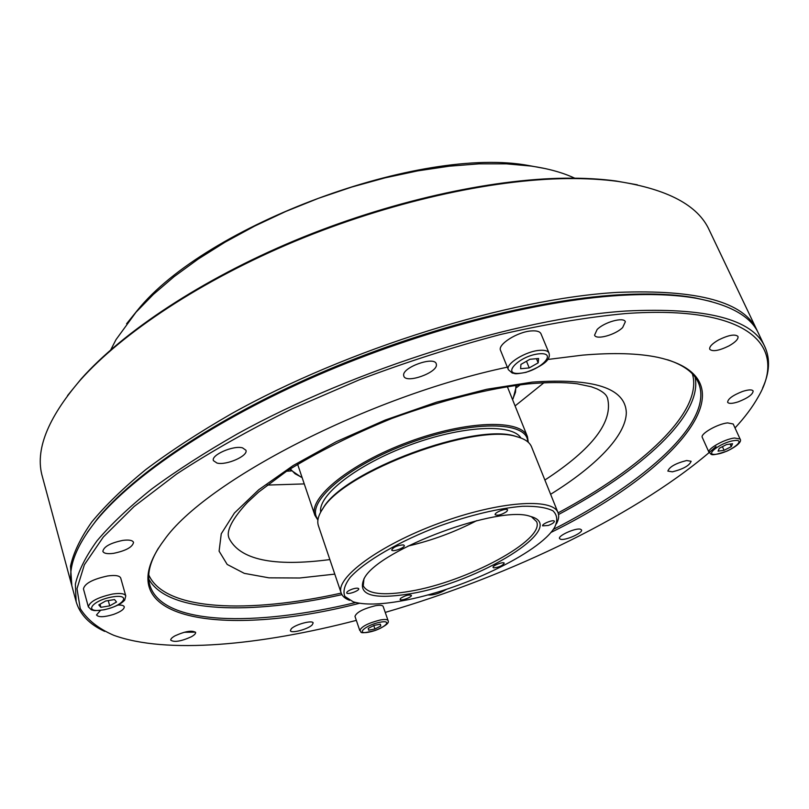 <?xml version="1.0" encoding="UTF-8"?>
<svg xmlns="http://www.w3.org/2000/svg" width="809" height="809" viewBox="0 0 809 809"><rect width="100%" height="100%" fill="white"/><g stroke="black" fill="none" stroke-linecap="round" stroke-linejoin="round"><path stroke-width="1.21" d="M374.071 625.397L380.372 624.194L380.786 626.004L374.951 628.997L368.671 630.191L368.206 628.401L374.071 625.397M359.803 630.565L354.979 616.377C356.425 612.332 363.231 608.773 375.396 605.729C379.957 604.95 382.546 605.203 383.173 606.477L388.087 620.614C387.481 619.381 384.892 619.168 380.321 619.977C368.135 623.082 361.289 626.611 359.803 630.565C362.483 631.172 356.081 635.237 375.538 630.363C390.605 623.931 388.33 621.545 388.087 620.614M380.786 626.004L380.179 624.235M373.768 625.549L374.951 628.997M726.533 444.556L732.56 443.726L731.296 446.619L724.085 450.31L718.079 451.149L719.272 448.277L726.533 444.556M709.018 452.403L702.273 437.386C699.947 433.998 717.462 423.916 727.584 422.895L733.197 423.987L740.083 439.014L734.491 438.013C724.358 439.115 706.732 449.126 709.018 452.403C712.355 454.132 708.108 457.186 726.856 451.189C739.396 445.183 741.722 440.865 740.083 439.014M731.296 446.619L730.133 444.06M722.427 446.659L724.085 450.31M291.169 470.959L286.608 471.212M520.227 384.801L516.597 387.572M302.101 477.553L295.042 473.761L290.229 468.846M515.94 385.357L515.485 392.223L512.582 399.697M513.078 398.716L516.617 385.266M289.652 469.22L301.09 477.138M318.008 519.358C304.295 503.572 346.545 466.217 409.051 443.241C471.465 420.002 527.852 420.882 527.711 441.785M528.287 442.29L527.448 436.658C521.451 419.022 466.894 420.255 408.575 441.947C350.166 463.436 307.946 498 314.873 515.293L317.897 520.116M320.708 512.077C317.765 495.219 357.234 464.396 409.728 445.071C462.161 425.574 512.188 423.299 520.925 438.023M341.176 592.997L318.412 525.749C316.825 521.016 318.301 515.313 322.852 508.639C344.401 471.344 476.43 422.51 517.052 436.799C524.859 438.903 529.693 442.27 531.564 446.902L558.048 512.775C553.012 497.434 498.293 501.206 438.69 523.352C379.017 545.327 335.007 578.071 341.176 592.997C342.288 596.182 345.099 598.62 349.589 600.318M519.904 437.649L515.849 436.364C475.55 422.197 344.867 470.535 323.479 507.526L321.244 511.136M556.42 523.807C558.726 519.59 559.262 515.92 558.048 512.775M531.412 516.729L536.589 521.643C545.418 539.886 466.611 582.025 409.91 591.278C383.082 595.869 367.519 594.028 363.241 585.767L363.969 578.668M409.688 593.846C478.432 582.976 570.567 526.588 530.37 516.415C499.831 504.644 380.088 548.937 364.556 577.757C356.395 594.585 371.442 599.954 409.688 593.846M401.79 600.865C380.27 604.738 364.08 605.061 353.22 601.815L344.927 596.486C342.723 591.44 344.472 585.089 350.166 577.434C364.768 561.304 399.322 541.181 439.641 525.941C470.969 514.888 498.536 508.335 522.341 506.282C536.124 505.979 546.328 507.496 552.972 510.823C557.34 515.07 557.897 520.561 554.64 527.306C539.724 553.113 459.927 590.813 401.79 600.865M493.753 567.837L493.065 567.433C492.084 565.693 503.815 561.254 504.24 563.206C502.48 565.754 498.981 567.301 493.753 567.837M548.239 525.476L542.657 525.85C541.565 523.949 553.852 519.135 554.367 521.279C554.296 522.543 552.254 523.939 548.239 525.476M506.747 511.541C501.711 514.767 497.859 515.829 495.189 514.726C494.006 512.562 507.031 507.567 507.607 509.963L506.747 511.541M403.307 544.872L404.267 545.448C405.4 547.673 392.234 552.416 391.687 549.968C393.487 547.026 397.361 545.327 403.307 544.872M352.259 589.134C355.889 587.991 358.033 587.86 358.711 588.719C359.722 590.722 347.152 595.111 346.717 592.896C346.748 591.763 348.598 590.509 352.259 589.134M400.677 598.286C405.269 595.454 408.828 594.463 411.377 595.333C412.307 597.123 400.465 601.37 400.071 599.388L400.677 598.286M476.764 520.632C454.911 531.988 431.986 540.473 408.009 546.065M545.762 168.687L529.025 165.592C421.176 145.236 205.911 224.862 137.267 310.504L126.588 323.752M110.772 349.791L116.011 339.638L135.973 312.264L153.316 294.456L174.157 276.607L198.225 259.042L225.175 242.103L254.562 226.126L285.85 211.422L318.453 198.316L351.733 187.051L385.054 177.849L417.768 170.861L449.258 166.189L478.968 163.853L506.404 163.843L531.159 166.078C548.28 168.565 562.791 172.6 574.714 178.182M436.415 364.586C437.659 372.696 405.906 383.951 403.833 376.124L403.681 375.477C401.891 367.488 434.231 355.879 436.243 363.777L436.415 364.586M242.548 447.873L245.916 450.229C248.515 455.811 226.368 465.61 216.994 463.061L213.424 460.645C210.755 455.083 233.376 445.132 242.548 447.873M122.928 540.372C129.086 539.613 132.625 540.291 133.536 542.374C132.575 547.096 125.931 550.747 113.614 553.336C107.385 554.135 103.795 553.467 102.844 551.334C103.825 546.611 110.52 542.95 122.928 540.372M118.003 605.081C121.694 604.92 123.777 605.486 124.262 606.801C124.293 609.248 120.683 611.796 113.452 614.456C104.108 617.257 98.465 617.429 96.514 614.961L100.498 610.37M175.108 635.773C185.352 631.212 192.188 630.08 195.606 632.405C195.839 633.609 194.372 635.085 191.207 636.845C181.024 641.375 174.208 642.488 170.77 640.182C170.537 638.989 171.983 637.522 175.108 635.773M291.291 628.775C295.336 624.406 312.77 619.785 313.154 622.96L312.193 624.902C308.057 629.25 290.825 633.811 290.38 630.656L291.291 628.775M446.74 589.205C439.469 593.533 433.139 595.434 427.759 594.908M560.657 539.3L559.525 538.572C557.694 535.76 575.725 527.68 580.437 529.207L581.509 529.915C583.279 532.747 565.491 540.736 560.657 539.3M672.4 471.829L667.85 471.081C669.488 466.793 675.758 463.274 686.659 460.523L691.129 461.282C689.49 465.569 683.241 469.089 672.4 471.829M738.243 401.83C732.327 403.721 728.798 403.873 727.635 402.295C727.807 398.908 732.782 395.298 742.561 391.445C748.477 389.564 751.996 389.402 753.139 390.98C752.926 394.398 747.961 398.018 738.243 401.83M728.909 345.939C718.999 350.752 712.608 351.864 709.736 349.276C709.139 346.788 712.132 343.653 718.705 339.871C728.676 335.017 735.108 333.874 737.98 336.453C738.546 339.001 735.523 342.167 728.909 345.939M622.657 327.534C615.376 334.936 596.071 340.205 594.564 335.159L597.113 329.536C604.232 322.083 623.901 316.693 625.347 321.749L622.657 327.534M637.35 184.816L616.064 181.004C600.804 178.941 583.946 178 565.491 178.182C489.688 179.011 388.047 201.684 294.83 240.526C201.643 279.479 123.17 331.71 81.213 378.855L67.531 395.601M71.404 584.138L42.381 476.683C34.797 450.664 47.377 418.546 80.121 380.321C122.26 332.984 201.158 280.48 294.891 241.304C388.654 202.24 490.881 179.426 567.048 178.587C585.595 178.395 602.523 179.335 617.854 181.408C667.587 189.124 698.046 205.324 709.22 230.009L757.103 330.487C744.422 301.919 697.874 289.217 617.459 292.383C509.994 298.481 347.324 348.821 231.05 413.965C198.963 432.471 170.547 451.007 145.822 469.564C123.484 487.857 105.443 505.362 91.72 522.048C80.475 538.096 73.407 552.81 70.504 566.189L71.829 585.585M757.73 331.862L757.103 330.487M87.372 532.352L97.515 518.711C133.94 474.104 215.032 418.931 317.381 374.294C419.729 329.748 534.678 300.048 617.156 294.911C647.716 293.06 673.563 294.021 694.698 297.803L711.283 301.555M334.784 574.117L299.654 578L268.972 577.838L244.298 573.359L227.187 564.449L219.097 551.151L221.262 533.778L234.448 512.987L258.718 489.769L293.273 465.468L336.342 441.663L385.226 420.043L436.567 402.164L486.755 389.271L532.373 382.101C593.978 377.884 625.296 388.047 626.328 412.6C626.004 435.748 595.606 466.469 550.616 494.289M329.86 559.575C273.311 566.967 239.676 559.777 228.937 538.015L228.644 537.004C228.411 535.821 224.427 527.124 247.544 502.338L258.647 492.054L286.608 471.212C317.158 452.241 352.239 434.655 391.849 418.445C442.978 399.919 488.393 388.411 528.105 383.911C547.481 382.172 563.792 382.121 577.029 383.749L591.278 386.763L596.951 388.876C602.523 391.546 605.89 394.266 607.053 397.037L607.478 397.977C613.495 421.499 592.633 448.843 544.882 480.04M667.627 359.783C683.726 365.112 693.96 372.686 698.319 382.526C715.136 421.095 645.269 482.579 553.214 529.45M355.697 602.513C255.3 626.833 162.235 625.62 149.908 585.382C146.813 575.078 149.655 562.67 158.412 548.148M550.777 532.524C675.202 471.526 757.942 379.583 657.848 357.345C638.341 353.26 613.212 352.532 582.45 355.151L547.794 359.469M507.334 367.165C367.852 396.562 205.082 481.507 164.247 539.937C102.723 621.959 225.377 637.917 359.54 603.271M76.137 601.663L72.193 587.051C67.046 569.364 75.095 547.157 96.352 520.44C132.909 475.682 214.436 420.235 317.391 375.346C420.336 330.557 535.962 300.665 618.834 295.477C649.546 293.606 675.505 294.567 696.711 298.359C730.244 304.811 750.803 316.43 758.407 333.207L764.92 346.879C752.613 319.08 706.217 307.137 625.721 311.03C518.104 318.068 354.615 368.965 237.512 433.836C205.193 452.261 176.564 470.666 151.627 489.051C129.086 507.152 110.873 524.424 96.979 540.867C85.592 556.653 78.392 571.083 75.379 584.169L76.137 601.663C79.929 614.476 89.435 624.386 104.674 631.384M195.495 632.163L184.169 632.274M531.634 330.911C536.792 330.578 539.906 331.528 540.968 333.753L548.998 353.017C547.966 350.853 544.861 349.963 539.694 350.337C525.759 351.157 505.109 364.02 508.355 369.693L500.549 350.388C497.242 344.543 517.72 331.599 531.634 330.911M107.688 575.957C115.293 574.936 119.641 575.634 120.713 578.061L125.769 595.909C124.717 593.563 120.369 592.926 112.744 594.008C97.768 597.315 89.637 601.603 88.353 606.871L83.448 588.881C84.682 583.491 92.762 579.183 107.688 575.957M356.334 620.372C260.104 645.44 166.027 654.36 113.725 635.277C98.324 628.613 87.16 619.694 80.233 608.54L76.997 588.689L84.389 564.722L103.279 537.085L134.102 506.505L176.605 474.044C210.401 451.867 248.737 430.206 291.614 409.071L359.54 379.714C406.816 361.876 453.738 346.818 500.306 334.542C545.61 324.156 587.314 317.168 625.418 313.568C749.599 304.609 788.057 346.333 758.255 396.855C752.592 406.988 744.846 417.343 735.017 427.951M716.016 446.578C641.77 512.775 510.833 575.866 385.236 612.403M762.604 388.017C769.612 372.777 770.38 359.065 764.92 346.879M108.254 600.581L109.721 605.86L100.872 607.326L98.779 604.91L105.625 601.016L114.524 599.56L116.536 602.007L109.721 605.86M100.013 604.202L100.872 607.326M526.487 361.249L529.228 367.923L520.622 368.722L520.925 364.414L529.935 359.277L538.592 358.508L538.177 362.847L529.228 367.923M538.177 362.847L536.458 358.7M380.139 622.212C394.479 619.492 383.021 629.483 368.955 632.132C354.585 634.964 365.739 624.922 380.139 622.212M734.117 440.592C747.789 438.731 730.001 452.413 716.612 454.203C702.799 456.256 720.364 442.422 734.117 440.592M543.972 382.708L515.09 405.926M304.255 483.913L267.213 485.087M692.383 373.859C703.719 411.761 641.598 468.32 558.089 512.886M341.216 593.108C248.808 613.616 164.834 611.098 148.775 574.946M148.805 579.153C167.716 613.293 250.81 614.982 341.924 594.645M558.544 514.514C640.961 470.656 702.96 415.3 695.093 377.075M112.653 596.88C132.888 593.614 122.604 606.73 102.794 609.915C82.599 613.384 92.236 600.167 112.653 596.88M539.32 353.796C558.938 352.107 539.188 371.634 520.025 373.283C500.255 375.346 519.489 355.495 539.32 353.796M527.448 436.658L507.324 386.621M314.873 515.293L297.591 464.204M323.479 507.526L322.852 508.639M515.849 436.364L517.052 436.799M137.267 310.504L135.973 312.264M529.025 165.592L531.159 166.078M81.213 378.855L80.121 380.321M616.064 181.004L617.854 181.408M97.515 518.711L96.352 520.44M694.698 297.803L696.711 298.359M88.353 606.871L91.427 609.865C94.511 610.249 91.265 611.311 104.199 609.774C114.241 607.377 121.077 604.151 124.707 600.106L125.769 595.909M508.355 369.693L512.249 373.05C515.97 373.424 512.785 374.739 526.002 372.352C550.737 363.059 549.898 356.476 548.998 353.017"/></g></svg>
